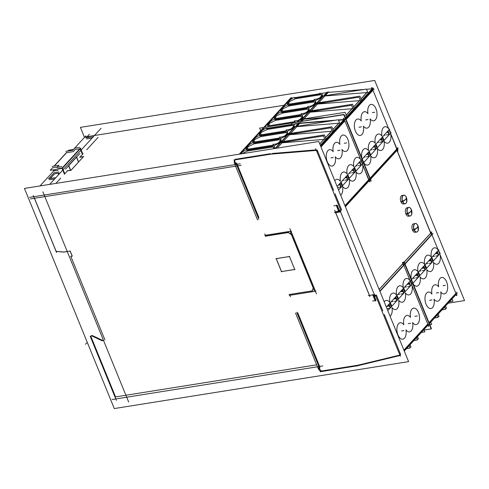 <?xml version="1.0" encoding="UTF-8"?>
<svg xmlns="http://www.w3.org/2000/svg" width="489" height="489" viewBox="0 0 489 489"><rect width="100%" height="100%" fill="white"/><g stroke="black" fill="none" stroke-linecap="round" stroke-linejoin="round"><path stroke-width="0.73" d="M284.042 105.276L88.864 136.4L87.794 137.568L88.864 136.4L284.042 105.276L84.811 137.042M326.597 92.617L321.255 93.472L326.597 92.617M319.837 93.699L294.873 97.678L319.837 93.699M293.388 97.916L291.071 98.283L264.683 127.079L291.071 98.283L293.388 97.916M372.007 88.821L366.481 89.273L372.007 88.821M363.987 89.481L328.241 92.409L363.987 89.481M64.267 174.286L64.774 173.736L62.506 168.173L64.774 173.736L64.267 174.286M55.905 183.406L60.715 178.161L55.905 183.406M104.933 339.922L70.844 256.389L104.933 339.922M86.694 149.811L98.069 137.403L86.694 149.811M82.525 154.359L83.038 153.803L82.525 154.359M57.543 168.803L62.146 168.069L57.543 168.803M79.829 148.772L75.227 149.506L73.387 151.517L75.227 149.506L79.829 148.772M82.458 154.438L80.184 148.876L82.458 154.438L79.939 157.183L82.458 154.438M70.343 169.989L68.631 165.795L70.343 169.989M68.68 165.526L76.431 157.067L68.68 165.526M76.492 157.22L78.203 161.413L76.492 157.22M62.513 167.941L80.123 148.729L62.513 167.941M64.848 173.656L67.396 170.869L70.954 170.3L67.396 170.869L64.848 173.656M54.542 173.846L59.193 173.106L54.542 173.846L50.355 178.412L54.542 173.846M54.621 178.968L49.193 179.683L54.621 178.968M91.975 138.21L86.547 138.925L91.975 138.21M79.829 157.299L83.387 156.737L79.829 157.299M83.43 156.724L71.064 170.221L83.43 156.724M55.813 170.447L53.955 170.74L53.558 169.769L53.955 170.74L55.813 170.447M57.378 167.024L52.739 167.764L57.378 167.024M59.487 166.688L59.132 167.073L59.487 166.688M73.222 151.633L66.541 152.702L54.291 166.071L66.541 152.702L73.222 151.633M302.257 119.157L308.492 112.372L302.257 119.157M310.405 111.186L309.714 111.944L310.405 111.186M309.665 111.07L315.906 104.285L309.665 111.07M317.819 103.1L317.129 103.857L317.819 103.1M317.08 102.983L323.315 96.199L317.08 102.983M327.563 92.464L324.537 95.771L327.563 92.464M302.997 119.273L301.175 121.26L302.997 119.273M289.366 104.884L288.259 104.829L289.366 104.884M287.776 103.766L287.697 104.487M322.434 95.318L322 96.278C322.911 95.08 322.3 94.597 320.179 94.829L295.399 98.784L289.879 101.4L288.076 103.368L289.879 101.4L295.399 98.784L320.179 94.829L322.19 94.97M320.197 98.246L322 96.278L320.197 98.246L315.136 100.777L320.197 98.246M289.867 104.817L313.29 101.082L289.867 104.817M282.776 112.073L281.67 112.024L282.776 112.073M281.181 110.954L281.102 111.675M315.845 102.513L315.411 103.466C316.316 102.268 315.711 101.785 313.59 102.024L288.81 105.972L283.29 108.589L281.487 110.557L283.29 108.589L288.81 105.972L313.59 102.024L315.601 102.164M313.608 105.435L315.411 103.466L313.608 105.435L308.547 107.965L313.608 105.435M283.278 112.012L306.695 108.277L283.278 112.012M276.181 119.261L275.081 119.212L276.181 119.261M274.592 118.149L274.512 118.87M309.256 109.701L308.822 110.661C309.726 109.463 309.121 108.98 307 109.212L282.22 113.161L276.695 115.783L274.891 117.751L276.695 115.783L282.22 113.161L307 109.212L309.005 109.353M307.019 112.629L308.822 110.661L307.019 112.629L301.957 115.159L307.019 112.629M276.688 119.2L300.105 115.465L276.688 119.2M268.003 125.337L268.302 124.939C267.605 125.759 267.734 126.26 268.687 126.443L267.923 126.058M302.667 116.895L302.233 117.849C303.137 116.651 302.532 116.168 300.411 116.4L275.631 120.355L270.105 122.971L268.302 124.939L270.105 122.971L275.631 120.355L300.411 116.4L302.416 116.547M300.429 119.817L302.233 117.849L300.429 119.817L296.676 121.981L300.429 119.817M303.669 119.218L324.892 117.482L303.669 119.218M344.611 115.862L345.491 115.789L344.611 115.862M345.521 117.892L372.282 88.686M324.959 95.991L366.781 92.562L324.959 95.991M361.071 98.925L366.915 92.549L361.071 98.925M318.492 103.045L326.114 102.421L318.492 103.045M360.002 99.646L360.314 99.615L360.002 99.646M317.544 104.078L359.366 100.648L317.544 104.078M353.663 107.012L359.507 100.636L353.663 107.012M311.077 111.131L318.7 110.508L311.077 111.131M352.587 107.727L352.899 107.702L352.587 107.727M310.136 112.164L351.958 108.735L310.136 112.164M346.249 115.098L352.092 108.723L346.249 115.098M389.14 129.652L390.68 133.595A8.319 4.511 -99.1 0 1 389.311 142.213A8.319 4.511 -99.1 0 1 384.036 141.15A8.319 4.511 -99.1 0 1 382.612 149.524A8.319 4.511 -99.1 0 1 377.337 148.46A8.319 4.511 -99.1 0 1 375.919 156.828A8.319 4.511 -99.1 0 1 370.644 155.765A8.319 4.511 -99.1 0 1 369.219 164.133A8.319 4.511 -99.1 0 1 363.822 162.898L370.075 178.222L396.934 148.913L396.885 149.536L390.68 133.595L396.934 148.913L370.075 178.222L363.822 162.898A8.319 4.511 -99.1 0 0 369.219 164.133A8.319 4.511 -99.1 0 0 370.644 155.765A8.319 4.511 -99.1 0 0 375.919 156.828A8.319 4.511 -99.1 0 0 377.337 148.46A8.319 4.511 -99.1 0 0 382.612 149.524A8.319 4.511 -99.1 0 0 384.036 141.15A8.319 4.511 -99.1 0 0 389.311 142.213A8.319 4.511 -99.1 0 0 390.68 133.595L389.14 129.652M368.944 151.688L370.424 155.251L368.944 151.688M375.638 144.377L377.117 147.941L375.638 144.377M382.337 137.073L383.816 140.636L382.337 137.073M297.746 312.801L319.971 367.27L297.746 312.801M335.699 212.629L369.299 294.971L335.699 212.629M338.645 211.254L335.35 211.78L338.645 211.254M336.511 205.215L336.982 205.136L336.511 205.215M337.178 205.166L339.488 210.82L340.112 210.722L339.488 210.82L337.178 205.166M316.145 149.866L272.281 153.467L316.145 149.866M270.643 153.674L235.117 159.341L270.643 153.674M235.02 159.872L234.72 161.504L235.441 163.271L235.887 163.204L235.441 163.271L234.72 161.504L235.02 159.872M236.67 163.137L258.889 217.593L236.67 163.137M34.499 198.271L56.156 251.346L63.723 252.024L67.219 251.462L63.723 252.024L56.156 251.346L34.499 198.271L235.612 166.205L34.499 198.271M72.262 256.095L70.202 251.053L72.262 256.095M72.164 256.114L70.819 256.328L72.164 256.114M102.39 340.332L103.417 340.167L102.39 340.332L92.623 335.692L102.39 340.332M91.101 336.071A1.449 1.119 -137.5 0 0 91.119 337.013A1.449 1.119 -137.5 0 1 92.415 335.613A1.449 1.119 -137.5 0 0 91.247 335.845M91.156 337.11L115.557 396.903L316.67 364.837L115.557 396.903L91.156 337.11M318.773 367.465L319.219 367.392L318.773 367.465M319.494 369.232L318.969 367.948L319.494 369.232L321.499 371.01L319.494 369.232M357.991 365.191L321.499 371.01L357.991 365.191L399.855 355.069L357.991 365.191M375.998 300.283L373.865 295.056L375.998 300.283M289.574 294.476L312.08 290.888L289.574 294.476L289.91 295.289L315.411 291.224L289.91 295.289L289.574 294.476M312.141 290.876L313.266 288.162L312.141 290.876M313.278 288.027L291.523 234.708L313.278 288.027L311.701 291.805M291.383 234.531L288.412 232.55L291.383 234.531M265.747 236.083L288.186 232.507L265.747 236.083L265.441 235.343L265.747 236.083M265.411 235.27L290.918 231.205L265.411 235.27M291.01 231.266L315.478 291.212L291.01 231.266M294.726 269.445L289.464 256.548L294.726 269.445L281.523 271.554L276.261 258.657L281.523 271.554L294.72 269.451M276.242 258.614L289.439 256.511L276.242 258.614M343.901 119.487L338.376 119.939L343.901 119.487M335.882 120.141L300.136 123.075L335.882 120.141M298.498 123.283L293.149 124.133L298.498 123.283M291.737 124.359L266.768 128.344L291.737 124.359M265.289 128.576L262.972 128.949L239.958 154.059L262.972 128.949L265.289 128.576M275.454 148.399L280.393 143.039L275.454 148.399M282.306 141.853L281.615 142.605L282.306 141.853M281.566 141.731L287.801 134.952L281.566 141.731M289.714 133.766L289.023 134.518L289.714 133.766M288.975 133.644L295.215 126.865L288.975 133.644M299.464 123.13L296.438 126.431L299.464 123.13M261.26 135.545L260.154 135.496L261.26 135.545M259.671 134.432L259.592 135.147M294.335 125.985L293.901 126.938C294.806 125.74 294.201 125.263 292.08 125.496L267.3 129.444L261.774 132.061L259.971 134.029L261.774 132.061L267.3 129.444L292.08 125.496L294.085 125.636M292.098 128.907L293.901 126.938L292.098 128.907L287.037 131.437L292.098 128.907M261.762 135.484L285.185 131.749L261.762 135.484M254.671 142.739L253.565 142.684L254.671 142.739M253.082 141.621L253.002 142.342M287.746 133.173L287.306 134.133C288.217 132.935 287.611 132.452 285.49 132.684L260.71 136.639L255.185 139.255L253.381 141.223L255.185 139.255L260.71 136.639L285.49 132.684L287.495 132.825M285.509 136.101L287.306 134.133L285.509 136.101L280.448 138.631L285.509 136.101M255.172 142.672L278.596 138.937L255.172 142.672M248.082 149.927L246.976 149.878L248.082 149.927M246.493 148.809L246.413 149.53M281.157 140.367L280.717 141.321C281.627 140.123 281.022 139.64 278.895 139.878L254.115 143.827L248.595 146.443L246.792 148.411L248.595 146.443L254.115 143.827L278.895 139.878L280.906 140.019M278.913 143.289L280.717 141.321L278.913 143.289L273.852 145.82L278.913 143.289M248.583 149.866L272.006 146.132L248.583 149.866M274.561 147.556L274.127 148.515C275.038 147.317 274.427 146.834 272.306 147.067L247.526 151.015L241.902 153.748L247.526 151.015L272.306 147.067L274.317 147.207M320.338 145.367L344.183 119.353M296.854 126.657L338.675 123.228L296.854 126.657M332.972 129.591L338.81 123.216L332.972 129.591M290.387 133.711L298.009 133.087L290.387 133.711M331.897 130.306L332.208 130.282L331.897 130.306M289.445 134.744L331.267 131.315L289.445 134.744M325.558 137.678L331.401 131.303L325.558 137.678M282.978 141.798L290.6 141.174L282.978 141.798M324.488 138.393L324.8 138.369L324.488 138.393M282.031 142.831L323.852 139.402L282.031 142.831M319.775 143.986L323.993 139.389L319.775 143.986M344.941 205.649L368.834 179.579L362.581 164.261A8.319 4.511 -99.1 0 1 361.206 172.88A8.319 4.511 -99.1 0 1 355.931 171.816A8.319 4.511 -99.1 0 1 354.513 180.184A8.319 4.511 -99.1 0 1 349.238 179.121A8.319 4.511 -99.1 0 1 347.813 187.495A8.319 4.511 -99.1 0 1 342.538 186.425A8.319 4.511 -99.1 0 1 341.12 194.799A8.319 4.511 -99.1 0 1 340.68 195.209A8.319 4.511 -99.1 0 0 341.12 194.799A8.319 4.511 -99.1 0 0 342.538 186.425A8.319 4.511 -99.1 0 0 347.813 187.495A8.319 4.511 -99.1 0 0 349.238 179.121A8.319 4.511 -99.1 0 0 354.513 180.184A8.319 4.511 -99.1 0 0 355.931 171.816A8.319 4.511 -99.1 0 0 361.206 172.88A8.319 4.511 -99.1 0 0 362.581 164.261L368.779 180.196L368.834 179.579L344.941 205.649L369.886 178.43M340.845 182.348L342.318 185.912L340.845 182.348M347.538 175.044L349.018 178.607L347.538 175.044M354.232 167.739L355.711 171.303L354.232 167.739M396.909 150.38L369.397 180.404L396.909 150.38M369.189 180.63L345.344 206.645L369.189 180.63M430.693 233.167L396.94 150.453L430.693 233.167L379.128 289.433L430.693 233.167M413.639 223.791A4.297 2.329 80.9 0 0 412.465 230.05A4.297 2.329 80.9 0 0 414.99 232.275L416.671 232.006A4.297 2.329 80.9 0 1 414.146 229.781A4.297 2.329 -99.1 0 1 415.32 223.522L414.794 223.601M409.599 216.046L408.443 216.23A4.297 2.329 -99.1 0 1 405.919 213.999A4.297 2.329 -99.1 0 1 407.086 207.739L408.767 207.477A4.297 2.329 -99.1 0 1 411.047 209.17A4.297 2.329 -99.1 0 1 411.249 209.61A4.297 2.329 -99.1 0 0 407.887 207.99A4.297 2.329 -99.1 0 0 407.6 213.73A4.297 2.329 -99.1 0 1 408.767 207.477M404.599 203.785L403.437 203.974A4.297 2.329 -99.1 0 1 400.919 201.743A4.297 2.329 -99.1 0 1 402.086 195.484L403.767 195.215A4.297 2.329 -99.1 0 1 406.041 196.914A4.297 2.329 -99.1 0 1 406.249 197.348A4.297 2.329 -99.1 0 0 402.887 195.734A4.297 2.329 -99.1 0 0 402.6 201.474A4.297 2.329 -99.1 0 1 403.767 195.215M416.714 232A4.297 2.329 80.9 0 0 418.309 229.689M415.363 223.516A4.297 2.329 -99.1 0 1 417.594 225.215A4.297 2.329 -99.1 0 1 417.802 225.655A4.297 2.329 -99.1 0 0 414.44 224.035A4.297 2.329 -99.1 0 0 414.146 229.781A4.297 2.329 80.9 0 0 417.417 231.627A4.297 2.329 80.9 0 0 418.003 226.193M417.594 225.215L417.875 225.826A7.103 2.359 157.8 0 1 417.196 227.574A7.103 2.702 -24.4 0 1 414.324 229.964M411.457 210.142A4.297 2.329 80.9 0 1 410.87 215.582A4.297 2.329 80.9 0 1 407.6 213.73A4.297 2.329 80.9 0 0 410.124 215.961L408.443 216.23M410.167 215.955A4.297 2.329 80.9 0 0 411.756 213.644M406.451 197.886A4.297 2.329 80.9 0 1 405.87 203.32A4.297 2.329 80.9 0 1 402.6 201.474A4.297 2.329 80.9 0 0 405.118 203.705L403.437 203.974M405.167 203.699A4.297 2.329 80.9 0 0 406.756 201.382M404.916 291.933L403.474 288.339L404.916 291.933M398.223 299.244L396.775 295.643L398.223 299.244M391.53 306.548L390.081 302.948L391.53 306.548M403.706 264.47L403.822 264.922L403.706 264.47M379.941 291.42L403.835 265.35L410.088 280.674A8.319 4.511 -99.1 0 0 404.69 279.433A8.319 4.511 -99.1 0 0 403.266 287.807A8.319 4.511 -99.1 0 0 397.991 286.743A8.319 4.511 -99.1 0 0 396.573 295.111A8.319 4.511 -99.1 0 0 391.298 294.048A8.319 4.511 -99.1 0 0 389.874 302.416A8.319 4.511 -99.1 0 0 384.599 301.352A8.319 4.511 -99.1 0 0 384.201 301.86A8.319 4.511 -99.1 0 1 384.599 301.352A8.319 4.511 -99.1 0 1 389.874 302.416A8.319 4.511 -99.1 0 1 391.298 294.048A8.319 4.511 -99.1 0 1 396.573 295.111A8.319 4.511 -99.1 0 1 397.991 286.743A8.319 4.511 -99.1 0 1 403.266 287.807A8.319 4.511 -99.1 0 1 404.69 279.433A8.319 4.511 -99.1 0 1 410.088 280.674L403.835 265.35L379.941 291.42L404.886 264.201M431.805 233.809L431.921 234.255L431.805 233.809M438.193 250.013L431.934 234.683L405.075 263.993L411.328 279.311A8.319 4.511 -99.1 0 1 412.704 270.692A8.319 4.511 -99.1 0 1 417.979 271.756A8.319 4.511 -99.1 0 1 419.397 263.382A8.319 4.511 -99.1 0 1 424.672 264.451A8.319 4.511 -99.1 0 1 426.096 256.077A8.319 4.511 -99.1 0 1 431.365 257.141A8.319 4.511 -99.1 0 1 432.789 248.773A8.319 4.511 -99.1 0 1 438.193 250.013L431.934 234.683L405.075 263.993L411.328 279.311A8.319 4.511 -99.1 0 1 412.704 270.692A8.319 4.511 -99.1 0 1 417.979 271.756A8.319 4.511 -99.1 0 1 419.397 263.382A8.319 4.511 -99.1 0 1 424.672 264.451A8.319 4.511 -99.1 0 1 426.096 256.077A8.319 4.511 -99.1 0 1 431.365 257.141A8.319 4.511 -99.1 0 1 432.789 248.773A8.319 4.511 -99.1 0 1 438.193 250.013M433.022 261.273L431.573 257.672L433.022 261.273M419.629 275.882L418.181 272.287L419.629 275.882M426.322 268.577L424.88 264.977L426.322 268.577M89.346 134.286L86.04 137.898M448.126 303.198L464.55 300.576L374.715 80.44L80.404 127.366L84.493 137.385M295.521 313.015L318.229 368.657M101.058 128.295L49.633 184.408M128.674 402.05L42.867 191.792M56.883 167.427L61.975 166.621M79.658 147.323L74.56 148.136M64.42 174.121L62.011 168.216L80.398 148.155L80.709 148.308L62.323 168.369L50.214 170.3L52.58 167.721M82.806 154.053L80.538 148.491M85.893 135.863L74.658 148.118M74.585 148.198L73.423 149.469M53.643 171.052L39.994 185.942M29.511 197.385L240.246 163.784M67.268 170.789L71.052 170.184M83.723 156.37L70.789 170.478M79.701 157.22L83.485 156.614M70.575 170.056L68.723 165.52M79.909 153.485L65.557 169.151M58.069 170.343L53.619 170.893M52.048 166.425L59.065 165.306M74.719 148.1L72.684 150.319M73.472 149.457L68.601 150.233L67.861 151.046M54.059 166.107L66.382 152.66M53.717 171.138L53.185 169.83M54.145 166.089L66.779 152.305M72.867 150.245L65.85 151.364M58.98 165.276L56.944 167.495M76.577 156.945L78.429 161.48M93.216 136.853L85.856 137.819M234.854 164.347L257.556 219.983M291.646 97.586L264.604 127.091M328.852 91.743L301.902 121.144M290.9 97.794L263.95 127.195M298.186 123.619L293.596 124.353M291.792 124.64L266.927 128.607M264.506 128.992L261.933 129.402M301.059 119.347L345.118 112.323L346.787 116.419M373.62 88.124L345.466 118.845M327.233 91.932L300.209 121.419M344.348 119.756L338.498 120.239M331.866 120.783L298.266 123.54M346.212 115.001L352.184 108.485M307.526 112.293L351.585 105.263L353.254 109.359M301.707 119.365L308.431 112.024M308.473 111.26L352.526 104.236L354.201 108.332M309.115 111.278L315.839 103.937M314.94 104.206L358.993 97.177L360.668 101.272M353.62 106.914L359.592 100.398M315.882 103.173L359.941 96.15L361.609 100.245M316.524 103.191L323.253 95.85M322.349 96.119L366.408 89.09L368.076 93.185M361.035 98.827L367.007 92.311M372.031 88.876L371.512 87.617A1.155 0.385 -22.2 0 1 372.184 87.702A1.155 0.385 -22.2 0 1 372.019 88.038L372.612 89.499M389.042 129.756L390.503 133.338M397.007 149.273L397.789 151.193A1.155 0.385 -22.2 0 0 397.954 150.857L397.215 149.047M397.6 150.728A1.155 0.385 -22.2 0 0 397.288 150.765M390.65 133.179A8.429 4.572 80.9 0 0 389.244 129.536L389.25 129.53M389.629 129.114L362.221 159.023M373.199 88.857L345.79 118.76M370.558 155.099A8.429 4.572 80.9 0 0 369.158 151.456M368.773 151.871A8.429 4.572 80.9 0 0 370.295 155.392M377.257 147.794A8.429 4.572 80.9 0 0 375.852 144.145M375.466 144.567A8.429 4.572 80.9 0 0 376.988 148.081M383.951 140.484A8.429 4.572 80.9 0 0 382.551 136.841M382.166 137.262A8.429 4.572 80.9 0 0 383.688 140.777M386.444 132.592L388.584 132.25A6.87 3.729 -99.1 0 0 387.985 130.905M387.306 131.651L388.278 131.492A6.87 3.729 -99.1 0 1 389.201 134.756M397.594 148.638L370.185 178.54M391.09 132.696L363.682 162.605M368.382 180.545A1.155 0.892 -137.5 0 0 369.103 179.726M397.429 148.228L397.942 147.666M431.115 328.712L431.451 328.657L404.305 262.141M319.861 368.969L296.725 312.282M24.45 188.424L318.761 141.492L408.596 361.634L114.285 408.559L24.45 188.424M372.63 294.525L375.167 300.753M334.623 210.166L369.935 296.682M335.044 212.03L338.828 211.425M336.23 205.343L338.773 211.572M333.791 205.857L337.019 205.343M336.554 205.606L338.975 211.541M260.704 130.746L259.628 128.118L343.773 114.701L370.919 181.223M259.965 128.063L344.024 114.432L371.169 180.948M235.643 162.599L258.779 219.286M234.793 163.894L236.175 163.674M234.127 162.012L234.928 163.974M263.547 128.252L239.879 154.072M234.579 159.86L234.145 162.201M300.753 122.403L277.177 148.124M262.801 128.454L239.225 154.176M271.786 154.011L233.834 160.062M345.521 118.79L320.595 145.991M299.127 122.592L275.484 148.393M316.554 150.398L270.16 154.2M319.739 143.894L324.079 139.151M279.427 142.953L323.48 135.93L325.154 140.025M275.032 148.467L280.325 142.69M280.368 141.92L324.427 134.897L326.096 138.992M281.016 141.938L287.74 134.603M286.835 134.866L330.894 127.843L332.563 131.938M325.521 137.58L331.493 131.064M287.783 133.839L331.835 126.81L333.51 130.905M288.424 133.852L295.148 126.517M294.25 126.779L338.302 119.756L339.977 123.851M332.93 129.493L338.901 122.977M343.926 119.542L343.412 118.277A1.155 0.385 -22.2 0 1 344.079 118.369A1.155 0.385 -22.2 0 1 343.914 118.705L344.513 120.16M360.943 160.416L362.404 163.998M368.908 179.94L369.69 181.853A1.155 0.385 -22.2 0 0 369.849 181.517L369.116 179.714M369.501 181.395A1.155 0.385 -22.2 0 0 369.183 181.431M362.545 163.839A8.429 4.572 80.9 0 0 361.145 160.196M361.53 159.781L337.098 186.437M345.1 119.518L320.668 146.174M333.596 190.258L317.165 150.001M342.459 185.759A8.429 4.572 80.9 0 0 341.053 182.116M340.674 182.538A8.429 4.572 80.9 0 0 342.19 186.052M349.152 178.454A8.429 4.572 80.9 0 0 347.752 174.811M347.367 175.227A8.429 4.572 80.9 0 0 348.889 178.748M355.851 171.15A8.429 4.572 80.9 0 0 354.446 167.501M354.06 167.923A8.429 4.572 80.9 0 0 355.582 171.443M358.345 163.253L360.485 162.91A6.87 3.729 -99.1 0 0 359.886 161.572M359.207 162.311L360.173 162.159A6.87 3.729 -99.1 0 1 361.102 165.423M369.495 179.298L345.063 205.955M362.991 163.357L338.559 190.019M341.56 209.775L335.057 193.84M340.277 211.211A1.155 0.892 -137.5 0 0 340.876 209.94M338.84 211.444L340.46 211.187M338.254 185.172L340.393 184.83A6.87 3.729 -99.1 0 0 339.794 183.491M339.115 184.231L340.087 184.078A6.87 3.729 -99.1 0 1 341.01 187.342M317 151.431A1.155 0.892 -137.5 0 0 315.57 150.484M352.508 169.622L353.48 169.463A6.87 3.729 -99.1 0 1 354.403 172.727M351.646 170.557L353.785 170.221A6.87 3.729 -99.1 0 0 353.186 168.876M345.815 176.926L346.78 176.773A6.87 3.729 -99.1 0 1 347.71 180.031M344.953 177.868L347.092 177.525A6.87 3.729 -99.1 0 0 346.493 176.187M260.961 134.811L286.731 130.697M292 128.051A4.34 1.913 169 0 1 286.108 129.891M293.687 126.211A4.34 1.913 -11 0 0 294.158 125.074A4.34 1.913 -11 0 0 291.64 123.858M266.493 128.772L292.269 124.664M261.279 131.382A4.34 1.009 149.4 0 1 266.578 128.02M259.494 133.35L261.389 131.278M259.592 133.222A4.34 1.009 -30.6 0 0 259.072 134.273A4.34 1.009 -30.6 0 0 261.047 134.059M291.896 128.179L293.797 126.113M254.372 141.999L280.142 137.892M285.411 135.239A4.34 1.913 169 0 1 279.519 137.085M253.002 140.41A4.34 1.009 -30.6 0 0 252.483 141.462A4.34 1.009 -30.6 0 0 254.457 141.248M252.905 140.539L254.8 138.473M254.69 138.57A4.34 1.009 149.4 0 1 259.989 135.215M259.903 135.96L285.674 131.853M287.092 133.399A4.34 1.913 -11 0 0 287.569 132.262A4.34 1.913 -11 0 0 285.05 131.046M285.307 135.374L287.202 133.301M247.782 149.194L273.553 145.08M278.816 142.433A4.34 1.913 169 0 1 272.929 144.273M246.413 147.605A4.34 1.009 -30.6 0 0 245.894 148.656A4.34 1.009 -30.6 0 0 247.868 148.442M246.309 147.733L248.21 145.661M248.094 145.765A4.34 1.009 149.4 0 1 253.4 142.403M253.314 143.155L279.085 139.041M280.503 140.594A4.34 1.913 -11 0 0 280.979 139.451A4.34 1.913 -11 0 0 278.461 138.24M278.718 142.562L280.613 140.496M240.606 153.956L241.621 152.855M241.505 152.953A4.34 1.009 149.4 0 1 246.811 149.597M246.725 150.343L272.495 146.235M273.913 147.782A4.34 1.913 -11 0 0 274.384 146.645A4.34 1.913 -11 0 0 271.872 145.429M273.015 148.79L274.023 147.684M371.029 180.398L370.246 178.479M363.737 162.544L362.276 158.962M345.851 118.699L345.252 117.244A1.155 0.385 157.8 0 1 345.197 117.311M366.359 154.512L368.498 154.169A6.87 3.729 -99.1 0 0 367.899 152.825M367.221 153.57L368.186 153.412A6.87 3.729 -99.1 0 1 369.116 156.676M373.553 89.719L374.067 89.163M334.574 212.813L340.692 211.835M398.132 149.157L397.526 149.811M397.319 150.044L369.427 180.478M369.219 180.704L345.375 206.719M431.469 234.751L396.824 149.854M368.358 295.601L374.476 294.623M379.164 289.506L431.109 232.831M431.316 232.605L431.915 231.945M339.898 210.197L375.032 296.297M417.478 225.007L417.973 226.077A7.103 2.011 160 0 1 417.196 227.574A7.103 2.702 155.6 0 0 417.771 225.576A7.103 2.702 155.6 0 0 417.74 225.521L417.832 225.502A4.297 2.329 -99.1 0 1 416.762 231.994A4.297 2.329 -99.1 0 1 414.146 229.524M412.374 229.806L413.951 229.555M412.569 230.282L414.14 230.026M417.942 225.991L418.022 225.973A4.297 2.329 -99.1 0 0 415.405 223.51A4.297 2.329 -99.1 0 0 414.336 229.995M416.102 223.583A4.383 2.378 -99.1 0 0 413.725 225.178A4.383 2.378 -99.1 0 0 414.159 230.068A7.103 2.702 -24.4 0 0 414.25 230.013M417.398 231.707A4.383 2.378 -99.1 0 1 413.963 229.585A7.103 2.011 -20 0 0 417.196 227.574A7.103 2.359 -22.2 0 1 414.226 229.738M407.789 213.95A4.297 2.329 80.9 0 1 408.859 207.458A4.297 2.329 80.9 0 1 411.475 209.928L411.39 209.94M407.594 213.98L406.017 214.231M407.404 213.51L405.827 213.76M407.6 213.479A4.297 2.329 80.9 0 0 410.21 215.949A4.297 2.329 80.9 0 0 411.286 209.457L411.194 209.469A7.103 2.702 -24.4 0 1 411.218 209.524L411.714 213.876M407.679 213.687A7.103 2.359 -22.2 0 0 410.644 211.529A7.103 2.011 160 0 1 407.41 213.54A4.383 2.378 80.9 0 0 410.846 215.661M410.931 208.962L411.426 210.032A7.103 2.011 -20 0 1 410.644 211.529A7.103 2.359 -22.2 0 0 411.292 209.702A7.103 2.359 157.8 0 1 410.644 211.529A7.103 2.702 -24.4 0 0 411.218 209.524M411.292 209.702A7.103 2.359 -22.2 0 1 410.644 211.529A7.103 2.702 155.6 0 1 407.777 213.919M407.698 213.962A7.103 2.702 155.6 0 1 407.606 214.017A4.383 2.378 80.9 0 1 407.178 209.127A4.383 2.378 80.9 0 1 409.55 207.532M402.789 201.694A4.297 2.329 80.9 0 1 403.859 195.203A4.297 2.329 80.9 0 1 406.475 197.672L406.39 197.684M402.588 201.725L401.017 201.975M402.398 201.254L400.821 201.505M402.594 201.223A4.297 2.329 80.9 0 0 405.21 203.693A4.297 2.329 80.9 0 0 406.28 197.201L406.194 197.214M402.679 201.431A7.103 2.359 -22.2 0 0 405.644 199.267A7.103 2.011 160 0 1 402.41 201.279A4.383 2.378 80.9 0 0 405.846 203.406M405.931 196.706L406.426 197.776A7.103 2.011 -20 0 1 405.644 199.267A7.103 2.359 -22.2 0 0 406.292 197.446L406.292 197.446A7.103 2.359 157.8 0 1 405.644 199.267A7.103 2.702 -24.4 0 0 406.218 197.269A7.103 2.702 -24.4 0 0 406.188 197.214M406.292 197.446A7.103 2.359 -22.2 0 1 405.644 199.267A7.103 2.702 155.6 0 1 402.771 201.664M402.698 201.706A7.103 2.702 155.6 0 1 402.606 201.761A4.383 2.378 80.9 0 1 402.172 196.871A4.383 2.378 80.9 0 1 404.55 195.276M372.63 301.028L375.858 300.515M424.128 330.057L431.2 328.932L404.055 262.41M318.125 368.089L319.506 367.862M318.975 369.935L318.174 367.972M321.022 371.695L318.852 369.77M358.168 365.686L320.209 371.738M421.322 332.441L424.868 331.872L423.871 329.439M404.275 351.047L429.201 323.846M400.234 355.454L356.597 366.004M417.117 339.134L418.401 338.932L417.41 336.493M413.914 340.527L417.459 339.959L416.463 337.526M409.709 347.221L410.992 347.019L409.996 344.58M406.5 348.614L410.045 348.046L409.055 345.613M387.783 310.631L412.215 283.975M384.281 314.458L400.711 354.714M404.214 350.894L428.639 324.238M403.339 288.479A8.429 4.572 80.9 0 0 404.745 292.122M405.13 291.707A8.429 4.572 80.9 0 0 403.614 288.186M396.646 295.784A8.429 4.572 80.9 0 0 398.052 299.427M398.437 299.011A8.429 4.572 80.9 0 0 396.915 295.49M389.953 303.088A8.429 4.572 80.9 0 0 391.353 306.737M391.738 306.316A8.429 4.572 80.9 0 0 390.222 302.795M387.801 305.436L389.501 305.167A6.87 3.729 -99.1 0 1 390.332 307.85M386.94 306.377L389.806 305.918A6.87 3.729 -99.1 0 0 388.969 304.164M379.819 291.114L404.244 264.457M376.316 294.934L382.82 310.876M386.322 307.049L410.748 280.393M374.458 294.965A1.155 0.892 42.5 0 1 375.955 295.9M373.015 295.191L374.641 294.934M375.485 301.004L373.064 295.063M402.368 262.752A1.155 0.385 -22.2 0 1 403.04 262.837A1.155 0.385 -22.2 0 1 402.875 263.174L403.657 265.099M410.161 281.034L411.622 284.616M428.052 324.873L428.645 326.328A1.155 0.385 -22.2 0 0 428.81 325.992L428.26 324.647M427.826 325.124L428.144 325.9A1.155 0.385 -22.2 0 1 428.456 325.863M411.83 284.39L411.83 284.39A8.429 4.572 80.9 0 0 410.308 280.875M407.893 283.516L409.586 283.247A6.87 3.729 -99.1 0 1 410.418 285.931M407.031 284.457L409.898 283.999A6.87 3.729 -99.1 0 0 409.055 282.245M399.831 354.409A1.155 0.892 42.5 0 1 399.305 355.668M393.639 299.066L396.506 298.608A6.87 3.729 -99.1 0 0 395.668 296.854M394.501 298.125L396.194 297.856A6.87 3.729 -99.1 0 1 397.031 300.546M400.332 291.762L403.199 291.303A6.87 3.729 -99.1 0 0 402.361 289.549M401.194 290.821L402.893 290.552A6.87 3.729 -99.1 0 1 403.725 293.241M90.196 336.23L116.37 400.363M112.012 399.556L322.752 365.949M101.938 340.741L103.546 340.485M92.066 335.998L102.225 340.821M90.795 337.502A1.449 1.119 42.5 0 1 90.887 336.243A1.449 1.119 42.5 0 1 92.354 336.139M72.28 256.157L70.66 256.419M70.239 251.046L63.521 252.116M72.231 256.273L70.068 250.967M33.264 195.478L56.541 252.507M55.935 251.401L63.802 252.11M289.488 294.427L290.442 296.762M264.787 233.901L265.741 236.23M265.264 236.242L288.736 232.495M291.511 234.726L287.245 231.884M290.429 232.196L314.256 290.582M289.066 294.555L312.538 290.814M291.462 231.193L264.873 235.435M289.879 228.663L316.481 293.846M315.931 291.144L289.335 295.38M289.665 256.517L275.93 258.705M294.843 269.745L289.347 256.291M281.212 271.646L294.946 269.457M276.089 258.406L281.585 271.866M433.028 233.632L432.508 234.194M402.563 264.304A1.155 0.892 42.5 0 1 403.871 264.867M430.473 232.086A1.155 0.385 -22.2 0 1 431.139 232.177A1.155 0.385 -22.2 0 1 430.974 232.513L431.763 234.433M438.266 250.374L439.727 253.956M456.158 294.213L456.75 295.662A1.155 0.385 -22.2 0 0 456.909 295.325L456.365 293.987M455.925 294.464L456.243 295.24A1.155 0.385 -22.2 0 1 456.561 295.203M439.929 253.736A8.429 4.572 80.9 0 0 438.407 250.215M404.941 263.699L432.349 233.791M411.445 279.641L438.853 249.732M431.445 257.813A8.429 4.572 80.9 0 0 432.851 261.456M412.905 283.217L440.314 253.314M429.336 323.48L456.744 293.571M456.897 292.141L456.39 292.697M429.146 323.901L457.301 293.18M449.428 301.774L452.967 301.212L451.977 298.773M429.923 324.72L431.683 324.439L430.687 322M434.605 317.948L438.15 317.385L437.154 314.947M437.808 316.56L439.091 316.352L438.101 313.914M442.013 309.861L445.558 309.299L444.562 306.86M445.222 308.473L446.506 308.266L445.51 305.833M429.929 324.934A1.155 0.385 157.8 0 0 429.984 324.867L429.391 323.418M412.96 283.155L411.5 279.574M404.996 263.638L404.214 261.719A1.155 0.385 157.8 0 1 402.624 262.477M419.843 275.655A8.429 4.572 80.9 0 0 418.321 272.135M418.052 272.428A8.429 4.572 80.9 0 0 419.458 276.071M426.536 268.345A8.429 4.572 80.9 0 0 425.02 264.83M424.745 265.124A8.429 4.572 80.9 0 0 426.151 268.767M433.23 261.04A8.429 4.572 80.9 0 0 431.714 257.52M429.299 260.16L430.992 259.885A6.87 3.729 -99.1 0 1 431.824 262.575M428.437 261.095L431.304 260.643A6.87 3.729 -99.1 0 0 430.461 258.883M422.6 267.465L424.299 267.196A6.87 3.729 -99.1 0 1 425.13 269.879M421.738 268.406L424.605 267.948A6.87 3.729 -99.1 0 0 423.767 266.193M415.907 274.769L417.6 274.5A6.87 3.729 -99.1 0 1 418.437 277.19M415.045 275.71L417.912 275.252A6.87 3.729 -99.1 0 0 417.074 273.498M435.131 253.791L437.997 253.333A6.87 3.729 -99.1 0 0 437.16 251.578M435.992 252.85L437.692 252.581A6.87 3.729 -99.1 0 1 438.523 255.27M380.613 138.955L381.579 138.803A6.87 3.729 -99.1 0 1 382.508 142.061M379.751 139.897L381.891 139.554A6.87 3.729 -99.1 0 0 381.292 138.216M373.914 146.26L374.886 146.107A6.87 3.729 -99.1 0 1 375.809 149.371M373.052 147.201L375.191 146.859A6.87 3.729 -99.1 0 0 374.592 145.52M289.066 104.145L314.837 100.037M320.099 97.384A4.34 1.913 169 0 1 314.213 99.23M321.786 95.544A4.34 1.913 -11 0 0 322.257 94.408A4.34 1.913 -11 0 0 319.739 93.191M294.598 98.106L320.368 93.998M289.378 100.716A4.34 1.009 149.4 0 1 294.684 97.36M287.593 102.684L289.494 100.618M287.691 102.556A4.34 1.009 -30.6 0 0 287.177 103.607A4.34 1.009 -30.6 0 0 289.152 103.393M320.002 97.519L321.896 95.447M282.471 111.339L308.247 107.225M313.51 104.579A4.34 1.913 169 0 1 307.618 106.419M281.102 109.75A4.34 1.009 -30.6 0 0 280.582 110.795A4.34 1.009 -30.6 0 0 282.563 110.587M281.004 109.878L282.899 107.806M282.789 107.91A4.34 1.009 149.4 0 1 288.094 104.548M288.009 105.3L313.779 101.186M315.197 102.739A4.34 1.913 -11 0 0 315.668 101.596A4.34 1.913 -11 0 0 313.149 100.386M313.412 104.707L315.307 102.641M275.882 118.527L301.652 114.42M306.921 111.767A4.34 1.913 169 0 1 301.028 113.613M274.512 116.938A4.34 1.009 -30.6 0 0 273.993 117.99A4.34 1.009 -30.6 0 0 275.967 117.776M274.415 117.067L276.309 114.994M276.199 115.098A4.34 1.009 149.4 0 1 281.499 111.743M281.413 112.488L307.19 108.381M308.608 109.927A4.34 1.913 -11 0 0 309.079 108.79A4.34 1.913 -11 0 0 306.56 107.574M306.817 111.902L308.718 109.829M269.292 125.716L295.063 121.608M294.726 122.287L294.439 120.801A4.34 1.913 169 0 0 300.332 118.961M267.923 124.133A4.34 1.009 -30.6 0 0 267.404 125.178A4.34 1.009 -30.6 0 0 269.378 124.964M267.825 124.261L269.72 122.189M269.61 122.293A4.34 1.009 149.4 0 1 274.91 118.931M274.824 119.683L300.601 115.569M302.013 117.122A4.34 1.913 -11 0 0 302.489 115.979A4.34 1.913 -11 0 0 299.971 114.768M300.228 119.09L302.129 117.024M55.783 177.696L48.533 178.656M53.979 172.813L58.766 172.049M54.218 172.672L48.655 178.742M59.267 173.271L58.405 174.212M58.344 174.176L59.126 174.053M363.29 149.603A8.319 4.511 -99.1 0 1 368.565 150.667A8.319 4.511 -99.1 0 1 369.984 142.299A8.319 4.511 -99.1 0 1 375.259 143.363A8.319 4.511 -99.1 0 1 376.683 134.988A8.319 4.511 -99.1 0 1 381.958 136.058A8.319 4.511 -99.1 0 1 383.376 127.684A8.319 4.511 -99.1 0 1 388.773 128.919L372.979 90.214L388.773 128.919A8.319 4.511 -99.1 0 0 383.376 127.684A8.319 4.511 -99.1 0 0 381.958 136.058A8.319 4.511 -99.1 0 0 376.683 134.988A8.319 4.511 -99.1 0 0 375.259 143.363A8.319 4.511 -99.1 0 0 369.984 142.299A8.319 4.511 -99.1 0 0 368.565 150.667A8.319 4.511 -99.1 0 0 363.29 149.603A8.319 4.511 -99.1 0 0 361.921 158.234L346.12 119.524L372.979 90.214L346.12 119.524L361.921 158.234A8.319 4.511 -99.1 0 1 363.29 149.603M356.029 119.952A8.319 4.511 -99.1 0 1 361.304 121.021A8.319 4.511 -99.1 0 1 362.728 112.647A8.319 4.511 -99.1 0 1 367.997 113.711A8.319 4.511 -99.1 0 1 369.421 105.343A8.319 4.511 -99.1 0 1 375.962 108.705A8.319 4.511 -99.1 0 1 375.35 119.872A8.319 4.511 -99.1 0 1 370.081 118.809A8.319 4.511 -99.1 0 1 368.657 127.177A8.319 4.511 -99.1 0 1 363.382 126.113A8.319 4.511 -99.1 0 1 361.958 134.487A8.319 4.511 -99.1 0 1 355.417 131.119A8.319 4.511 -99.1 0 1 356.029 119.952A8.319 4.511 -99.1 0 1 361.304 121.021A8.319 4.511 -99.1 0 1 362.728 112.647A8.319 4.511 -99.1 0 1 367.997 113.711A8.319 4.511 -99.1 0 1 369.421 105.343A8.319 4.511 -99.1 0 1 375.962 108.705A8.319 4.511 -99.1 0 1 375.35 119.872A8.319 4.511 -99.1 0 1 370.081 118.809A8.319 4.511 -99.1 0 1 368.657 127.177A8.319 4.511 -99.1 0 1 363.382 126.113A8.319 4.511 -99.1 0 1 361.958 134.487A8.319 4.511 -99.1 0 1 355.417 131.119A8.319 4.511 -99.1 0 1 356.029 119.952M388.095 131.92A6.87 3.729 80.9 0 1 388.896 135.092A6.87 3.729 80.9 0 0 388.095 131.92A6.87 3.729 80.9 0 0 387.753 131.162A6.87 3.729 80.9 0 1 388.095 131.92L386.878 132.116M375.638 295.637L399.929 355.161M340.497 209.543L315.649 148.656M335.191 180.27A8.319 4.511 -99.1 0 1 340.46 181.333A8.319 4.511 -99.1 0 1 341.884 172.959A8.319 4.511 -99.1 0 1 347.159 174.029A8.319 4.511 -99.1 0 1 348.578 165.655A8.319 4.511 -99.1 0 1 353.853 166.718A8.319 4.511 -99.1 0 1 355.277 158.35A8.319 4.511 -99.1 0 1 360.674 159.585L344.879 120.881L360.674 159.585A8.319 4.511 -99.1 0 0 355.277 158.35A8.319 4.511 -99.1 0 0 353.853 166.718A8.319 4.511 -99.1 0 0 348.578 165.655A8.319 4.511 -99.1 0 0 347.159 174.029A8.319 4.511 -99.1 0 0 341.884 172.959A8.319 4.511 -99.1 0 0 340.46 181.333A8.319 4.511 -99.1 0 0 335.191 180.27A8.319 4.511 -99.1 0 0 334.788 180.777A8.319 4.511 -99.1 0 1 335.191 180.27M320.986 146.951L344.879 120.881L320.986 146.951M327.93 150.618A8.319 4.511 -99.1 0 1 333.198 151.682A8.319 4.511 -99.1 0 1 334.623 143.314A8.319 4.511 -99.1 0 1 339.898 144.377A8.319 4.511 -99.1 0 1 341.322 136.003A8.319 4.511 -99.1 0 1 347.862 139.371A8.319 4.511 -99.1 0 1 347.251 150.539A8.319 4.511 -99.1 0 1 341.976 149.469A8.319 4.511 -99.1 0 1 340.552 157.843A8.319 4.511 -99.1 0 1 335.283 156.78A8.319 4.511 -99.1 0 1 333.859 165.148A8.319 4.511 -99.1 0 1 327.318 161.786A8.319 4.511 -99.1 0 1 327.93 150.618A8.319 4.511 -99.1 0 1 333.198 151.682A8.319 4.511 -99.1 0 1 334.623 143.314A8.319 4.511 -99.1 0 1 339.898 144.377A8.319 4.511 -99.1 0 1 341.322 136.003A8.319 4.511 -99.1 0 1 347.862 139.371A8.319 4.511 -99.1 0 1 347.251 150.539A8.319 4.511 -99.1 0 1 341.976 149.469A8.319 4.511 -99.1 0 1 340.552 157.843A8.319 4.511 -99.1 0 1 335.283 156.78A8.319 4.511 -99.1 0 1 333.859 165.148A8.319 4.511 -99.1 0 1 327.318 161.786A8.319 4.511 -99.1 0 1 327.93 150.618M359.996 162.58A6.87 3.729 80.9 0 1 360.796 165.753A6.87 3.729 80.9 0 0 359.996 162.58A6.87 3.729 80.9 0 0 359.647 161.828A6.87 3.729 80.9 0 1 359.996 162.58L358.779 162.776M339.904 184.5A6.87 3.729 80.9 0 1 340.705 187.672A6.87 3.729 80.9 0 0 339.904 184.5A6.87 3.729 80.9 0 0 339.562 183.748A6.87 3.729 80.9 0 1 339.904 184.5L338.694 184.695M353.296 169.891A6.87 3.729 80.9 0 1 354.097 173.057A6.87 3.729 80.9 0 0 353.296 169.891A6.87 3.729 80.9 0 0 352.954 169.133A6.87 3.729 80.9 0 1 353.296 169.891L352.086 170.08M346.603 177.195A6.87 3.729 80.9 0 1 347.404 180.368A6.87 3.729 80.9 0 0 346.603 177.195A6.87 3.729 80.9 0 0 346.255 176.443A6.87 3.729 80.9 0 1 346.603 177.195L345.387 177.391M368.009 153.839A6.87 3.729 80.9 0 1 368.81 157.012A6.87 3.729 80.9 0 0 368.009 153.839A6.87 3.729 80.9 0 0 367.661 153.081A6.87 3.729 80.9 0 1 368.009 153.839L366.793 154.035M414.421 223.901A4.297 2.329 80.9 0 0 412.166 225.417A4.297 2.329 80.9 0 0 412.465 230.05A4.297 2.329 80.9 0 0 415.699 231.927M409.152 215.881A4.297 2.329 -99.1 0 1 405.919 213.999A4.297 2.329 -99.1 0 1 405.613 209.371A4.297 2.329 -99.1 0 1 407.869 207.849M404.146 203.626A4.297 2.329 -99.1 0 1 400.919 201.743A4.297 2.329 -99.1 0 1 400.613 197.116A4.297 2.329 -99.1 0 1 402.869 195.594M412.465 230.05L414.042 229.799M417.838 225.753A7.103 2.359 157.8 0 1 417.196 227.574A7.103 2.359 -22.2 0 1 414.055 229.83A7.103 2.359 -22.2 0 0 417.196 227.574M405.919 213.999L407.49 213.748M400.919 201.743L402.49 201.492M410.619 293.968A8.319 4.511 -99.1 0 1 405.344 292.899A8.319 4.511 -99.1 0 1 403.92 301.273A8.319 4.511 -99.1 0 1 398.651 300.209A8.319 4.511 -99.1 0 1 397.227 308.577A8.319 4.511 -99.1 0 1 391.952 307.514A8.319 4.511 -99.1 0 1 390.534 315.888A8.319 4.511 -99.1 0 1 390.094 316.291A8.319 4.511 -99.1 0 0 390.534 315.888A8.319 4.511 -99.1 0 0 391.952 307.514A8.319 4.511 -99.1 0 0 397.227 308.577A8.319 4.511 -99.1 0 0 398.651 300.209A8.319 4.511 -99.1 0 0 403.92 301.273A8.319 4.511 -99.1 0 0 405.344 292.899A8.319 4.511 -99.1 0 0 410.619 293.968A8.319 4.511 -99.1 0 0 411.989 285.338L427.789 324.048L403.896 350.118L427.789 324.048L411.989 285.338A8.319 4.511 -99.1 0 1 410.619 293.968M417.881 323.614A8.319 4.511 -99.1 0 1 412.606 322.551A8.319 4.511 -99.1 0 1 411.182 330.925A8.319 4.511 -99.1 0 1 405.913 329.855A8.319 4.511 -99.1 0 1 404.489 338.229A8.319 4.511 -99.1 0 1 397.948 334.867A8.319 4.511 -99.1 0 1 398.559 323.7A8.319 4.511 -99.1 0 1 403.828 324.763A8.319 4.511 -99.1 0 1 405.253 316.389A8.319 4.511 -99.1 0 1 410.528 317.459A8.319 4.511 -99.1 0 1 411.952 309.085A8.319 4.511 -99.1 0 1 418.486 312.453A8.319 4.511 -99.1 0 1 417.881 323.614A8.319 4.511 -99.1 0 1 412.606 322.551A8.319 4.511 -99.1 0 1 411.182 330.925A8.319 4.511 -99.1 0 1 405.913 329.855A8.319 4.511 -99.1 0 1 404.489 338.229A8.319 4.511 -99.1 0 1 397.948 334.867A8.319 4.511 -99.1 0 1 398.559 323.7A8.319 4.511 -99.1 0 1 403.828 324.763A8.319 4.511 -99.1 0 1 405.253 316.389A8.319 4.511 -99.1 0 1 410.528 317.459A8.319 4.511 -99.1 0 1 411.952 309.085A8.319 4.511 -99.1 0 1 418.486 312.453A8.319 4.511 -99.1 0 1 417.881 323.614M387.38 305.9L389.317 305.588A6.87 3.729 80.9 0 0 388.743 304.409A6.87 3.729 80.9 0 1 389.317 305.588A6.87 3.729 80.9 0 1 390.039 308.174A6.87 3.729 80.9 0 0 389.317 305.588M407.465 283.981L409.409 283.669A6.87 3.729 80.9 0 0 408.828 282.489A6.87 3.729 80.9 0 1 409.409 283.669A6.87 3.729 80.9 0 1 410.124 286.254A6.87 3.729 80.9 0 0 409.409 283.669M396.017 298.284A6.87 3.729 80.9 0 1 396.732 300.863A6.87 3.729 80.9 0 0 396.017 298.284A6.87 3.729 80.9 0 0 395.442 297.104A6.87 3.729 80.9 0 1 396.017 298.284L394.073 298.59M402.71 290.973A6.87 3.729 80.9 0 1 403.431 293.559A6.87 3.729 80.9 0 0 402.71 290.973A6.87 3.729 80.9 0 0 402.135 289.794A6.87 3.729 80.9 0 1 402.71 290.973L400.772 291.285M438.719 263.302A8.319 4.511 -99.1 0 1 433.45 262.238A8.319 4.511 -99.1 0 1 432.025 270.606A8.319 4.511 -99.1 0 1 426.75 269.543A8.319 4.511 -99.1 0 1 425.326 277.917A8.319 4.511 -99.1 0 1 420.057 276.847A8.319 4.511 -99.1 0 1 418.633 285.221A8.319 4.511 -99.1 0 1 413.236 283.987L429.03 322.691L413.236 283.987A8.319 4.511 -99.1 0 0 418.633 285.221A8.319 4.511 -99.1 0 0 420.057 276.847A8.319 4.511 -99.1 0 0 425.326 277.917A8.319 4.511 -99.1 0 0 426.75 269.543A8.319 4.511 -99.1 0 0 432.025 270.606A8.319 4.511 -99.1 0 0 433.45 262.238A8.319 4.511 -99.1 0 0 438.719 263.302A8.319 4.511 -99.1 0 0 440.094 254.671L455.889 293.382L429.03 322.691L455.889 293.382L440.094 254.671A8.319 4.511 -99.1 0 1 438.719 263.302M445.98 292.954A8.319 4.511 -99.1 0 1 440.705 291.89A8.319 4.511 -99.1 0 1 439.287 300.258A8.319 4.511 -99.1 0 1 434.012 299.195A8.319 4.511 -99.1 0 1 432.588 307.563A8.319 4.511 -99.1 0 1 426.047 304.201A8.319 4.511 -99.1 0 1 426.659 293.033A8.319 4.511 -99.1 0 1 431.934 294.097A8.319 4.511 -99.1 0 1 433.358 285.729A8.319 4.511 -99.1 0 1 438.627 286.792A8.319 4.511 -99.1 0 1 440.051 278.424A8.319 4.511 -99.1 0 1 446.591 281.786A8.319 4.511 -99.1 0 1 445.98 292.954A8.319 4.511 -99.1 0 1 440.705 291.89A8.319 4.511 -99.1 0 1 439.287 300.258A8.319 4.511 -99.1 0 1 434.012 299.195A8.319 4.511 -99.1 0 1 432.588 307.563A8.319 4.511 -99.1 0 1 426.047 304.201A8.319 4.511 -99.1 0 1 426.659 293.033A8.319 4.511 -99.1 0 1 431.934 294.097A8.319 4.511 -99.1 0 1 433.358 285.729A8.319 4.511 -99.1 0 1 438.627 286.792A8.319 4.511 -99.1 0 1 440.051 278.424A8.319 4.511 -99.1 0 1 446.591 281.786A8.319 4.511 -99.1 0 1 445.98 292.954M428.871 260.619L430.815 260.313A6.87 3.729 80.9 0 0 430.234 259.133A6.87 3.729 80.9 0 1 430.815 260.313A6.87 3.729 80.9 0 1 431.53 262.893A6.87 3.729 80.9 0 0 430.815 260.313M422.178 267.929L424.116 267.617A6.87 3.729 80.9 0 0 423.541 266.438A6.87 3.729 80.9 0 1 424.116 267.617A6.87 3.729 80.9 0 1 424.837 270.203A6.87 3.729 80.9 0 0 424.116 267.617M415.479 275.234L417.423 274.922A6.87 3.729 80.9 0 0 416.848 273.742A6.87 3.729 80.9 0 1 417.423 274.922A6.87 3.729 80.9 0 1 418.138 277.507A6.87 3.729 80.9 0 0 417.423 274.922M437.508 253.002A6.87 3.729 80.9 0 1 438.23 255.588A6.87 3.729 80.9 0 0 437.508 253.002A6.87 3.729 80.9 0 0 436.934 251.823A6.87 3.729 80.9 0 1 437.508 253.002L435.571 253.314M381.402 139.224A6.87 3.729 80.9 0 1 382.202 142.397A6.87 3.729 80.9 0 0 381.402 139.224A6.87 3.729 80.9 0 0 381.053 138.473A6.87 3.729 80.9 0 1 381.402 139.224L380.185 139.42M374.702 146.535A6.87 3.729 80.9 0 1 375.503 149.701A6.87 3.729 80.9 0 0 374.702 146.535A6.87 3.729 80.9 0 0 374.36 145.777A6.87 3.729 80.9 0 1 374.702 146.535L373.492 146.724M86.724 342.93L85.477 344.287L86.724 342.93M385.143 135.141L383.926 135.337L385.143 135.141M365.057 157.061L363.84 157.256L365.057 157.061M371.75 149.756L370.534 149.946L371.75 149.756M378.449 142.446L377.233 142.641L378.449 142.446M386.341 134.952L388.743 134.567L386.341 134.952M369.812 178.503L397.991 147.764M357.043 165.808L355.827 165.997L357.043 165.808M343.651 180.417L342.434 180.612L343.651 180.417M350.344 173.112L349.128 173.308L350.344 173.112M358.241 165.612L360.644 165.233L358.241 165.612M338.156 187.531L340.552 187.153L338.156 187.531M351.548 172.923L353.944 172.538L351.548 172.923M344.849 180.227L347.251 179.842L344.849 180.227M344.287 143.271L346.689 142.886L344.287 143.271M337.587 150.575L339.989 150.196L337.587 150.575M330.894 157.886L333.296 157.501L330.894 157.886M366.255 156.871L368.657 156.486L366.255 156.871M400.381 356.279L399.953 355.234M406.451 286.89L404.513 287.202L406.451 286.89M399.757 294.201L397.82 294.506L399.757 294.201M393.064 301.505L391.121 301.811L393.064 301.505M387.563 308.62L389.965 308.235L387.563 308.62M427.893 325.051L428.236 325.888M407.655 286.701L410.057 286.316L407.655 286.701M394.262 301.316L396.665 300.931L394.262 301.316M400.956 294.005L403.358 293.626L400.956 294.005M401.524 330.961L403.92 330.582L401.524 330.961M408.217 323.657L410.619 323.272L408.217 323.657M414.916 316.352L417.313 315.967L414.916 316.352M241.181 165.319L30.446 198.919M432.991 233.534L404.819 264.274M455.999 294.39L456.335 295.222M434.556 256.23L432.612 256.536L434.556 256.23M414.47 278.149L412.527 278.455L414.47 278.149M421.163 270.839L419.226 271.151L421.163 270.839M427.857 263.534L425.919 263.846L427.857 263.534M429.061 263.345L431.463 262.96L429.061 263.345M422.362 270.649L424.764 270.264L422.362 270.649M415.668 277.954L418.071 277.575L415.668 277.954M429.623 300.301L432.025 299.916L429.623 300.301M436.322 292.99L438.719 292.611L436.322 292.99M443.016 285.686L445.418 285.307L443.016 285.686M435.754 256.034L438.156 255.655L435.754 256.034M379.647 142.256L382.05 141.871L379.647 142.256M372.954 149.561L375.35 149.182L372.954 149.561M372.386 112.604L374.788 112.225L372.386 112.604M365.693 119.915L368.095 119.53L365.693 119.915M358.993 127.219L361.395 126.834L358.993 127.219M390.503 132.598L390.711 133.112L390.503 132.598M370.35 178.742L397.117 149.536L370.35 178.742M362.398 163.259L362.612 163.772L362.398 163.259M345.173 206.217L369.012 180.196L345.173 206.217M362.318 158.913L362.459 159.402L362.318 158.913M363.254 161.346L363.889 162.379L363.254 161.346M411.047 209.17L411.328 209.781M406.041 196.914L406.328 197.525M410.369 280.808L410.583 281.328L410.369 280.808M438.474 250.148L438.682 250.668L438.474 250.148M411.604 279.47L411.866 280.472L411.604 279.47M412.673 282.446L413.04 283.076L412.673 282.446M372.184 87.702L372.82 89.267M397.325 149.31L397.881 148.699M344.079 118.369L344.721 119.933M369.219 179.97L369.782 179.365M414.99 232.275L416.151 232.092M417.771 225.576L418.266 229.922M408.248 207.556L407.086 207.739M403.248 195.3L402.086 195.484M406.218 197.269L406.714 201.621M403.04 262.837L403.865 264.873M431.139 232.177L431.97 234.207"/></g></svg>
